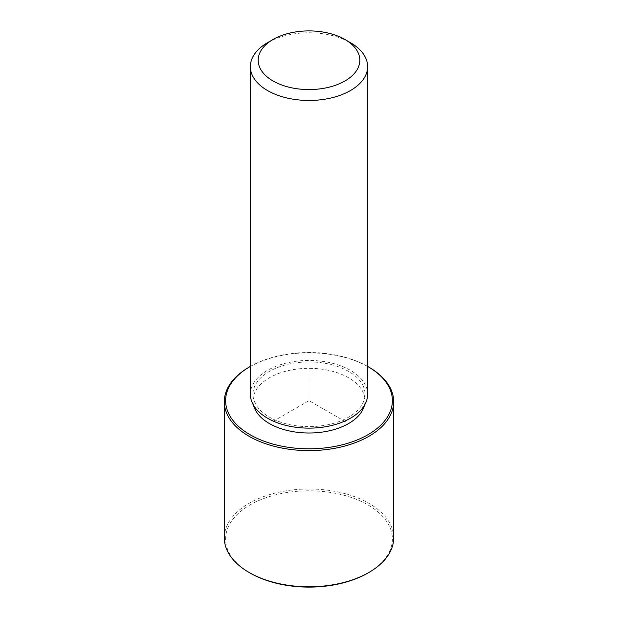 <?xml version="1.0" encoding="UTF-8"?>
<svg xmlns="http://www.w3.org/2000/svg" width="618" height="618" viewBox="0 0 618 618"><rect width="100%" height="100%" fill="white"/><g stroke="black" fill="none" stroke-linecap="round" stroke-linejoin="round"><path stroke-width="0.46" stroke-dasharray="3.09 2.32" d="M253.55 405.269A56.022 32.345 180 0 1 252.978 400.657A56.022 32.345 180 0 1 301.036 368.645A56.022 32.345 180 0 1 362.758 391.557A56.022 32.345 180 0 1 365.022 400.657A56.022 32.345 180 0 1 364.45 405.269M362.758 385.168A56.022 32.345 180 0 1 365.022 394.276A56.022 32.345 180 0 1 316.964 426.296A56.022 32.345 180 0 1 255.242 403.384A56.022 32.345 180 0 1 252.978 394.276A56.022 32.345 180 0 1 301.036 362.264A56.022 32.345 180 0 1 362.758 385.168M250.367 394.276A58.633 33.851 180 0 1 300.665 360.773A58.633 33.851 180 0 1 365.261 384.744A58.633 33.851 180 0 1 367.633 394.276M267.54 42.681A58.633 33.851 180 0 1 350.46 42.681M250.367 366.428A83.384 48.142 180 0 1 367.633 366.428M249.116 367.154A84.689 48.892 180 0 1 368.884 367.154M250.035 573.002A83.384 48.142 180 0 1 228.984 552.515A83.384 48.142 180 0 1 285.524 492.762A83.384 48.142 180 0 1 389.016 525.4A83.384 48.142 180 0 1 367.965 573.002M224.311 537.892A84.689 48.892 180 0 1 296.957 489.495A84.689 48.892 180 0 1 390.267 524.126A84.689 48.892 180 0 1 393.689 537.892M345.848 421.94L309 400.657L272.152 421.94M309 400.657L309 358.108M365.022 394.276L365.022 400.657M252.978 394.276L252.978 400.657"/><path stroke-width="0.93" d="M364.45 405.269A56.022 32.345 180 0 1 312.986 432.924A56.022 32.345 180 0 1 255.242 409.765A56.022 32.345 180 0 1 253.55 405.269M344.929 39.49L350.46 42.681A58.633 33.851 180 0 1 365.261 57.088A58.633 33.851 180 0 1 367.633 66.62L367.633 394.276A58.633 33.851 180 0 1 317.335 427.787A58.633 33.851 180 0 1 252.739 403.809A58.633 33.851 180 0 1 250.367 394.276L250.367 66.62A58.633 33.851 180 0 1 267.54 42.681L273.071 39.49A50.815 29.34 180 0 1 344.929 39.49A50.815 29.34 180 0 1 357.76 51.974A50.815 29.34 180 0 1 323.307 88.389A50.815 29.34 180 0 1 260.24 68.498A50.815 29.34 180 0 1 273.071 39.49M367.633 66.62A58.633 33.851 180 0 1 317.335 100.124A58.633 33.851 180 0 1 252.739 76.153A58.633 33.851 180 0 1 250.367 66.62M367.633 366.428A83.384 48.142 180 0 1 367.965 366.621A83.384 48.142 180 0 1 389.016 387.107A83.384 48.142 180 0 1 332.476 446.853A83.384 48.142 180 0 1 228.984 414.215A83.384 48.142 180 0 1 250.035 366.621A83.384 48.142 180 0 1 250.367 366.428M367.965 366.621L368.884 367.154A84.689 48.892 180 0 1 390.267 387.957A84.689 48.892 180 0 1 393.689 401.723A84.689 48.892 180 0 1 321.043 450.12A84.689 48.892 180 0 1 227.733 415.489A84.689 48.892 180 0 1 224.311 401.723A84.689 48.892 180 0 1 249.116 367.154L250.035 366.621M393.689 401.723L393.689 537.892A84.689 48.892 180 0 1 368.884 572.469L367.965 573.002A83.384 48.142 180 0 1 250.035 573.002L249.116 572.469A84.689 48.892 180 0 1 227.733 551.658A84.689 48.892 180 0 1 224.311 537.892L224.311 401.723M368.884 572.469A84.689 48.892 180 0 1 249.116 572.469"/></g></svg>
